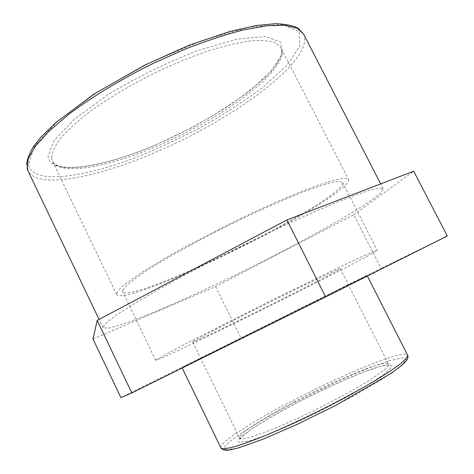 <?xml version="1.0" encoding="UTF-8"?>
<svg xmlns="http://www.w3.org/2000/svg" width="474" height="474" viewBox="0 0 474 474"><rect width="100%" height="100%" fill="white"/><g stroke="black" fill="none" stroke-linecap="round" stroke-linejoin="round"><path stroke-width="0.36" stroke-dasharray="2.37 1.78" d="M92.987 339.034L215.575 286.569L353.752 214.852L381.037 268.343L120.941 397.662M215.575 286.569L240.798 337.832M447.296 235.999L381.037 268.343M353.752 214.852L413.689 171.215M193.463 341.404C197.777 338.507 232.918 320.412 271.792 301.186C310.683 281.941 340.622 267.834 340.296 268.746L336.629 271.075C313.764 284.056 192.924 343.68 192.752 341.991L193.463 341.404M182.727 367.231L367.166 275.637C366.319 275.619 182.49 366.87 181.986 367.557L182.727 367.231M116.634 293.133L120.141 288.465C124.875 284.187 132.193 278.765 142.087 272.195C153.404 265.043 166.735 257.175 182.087 248.589L233.007 222.182C250.71 213.632 267.603 205.846 283.695 198.831C298.898 192.444 312.076 187.313 323.238 183.438C332.997 180.363 340.231 178.633 344.93 178.26L348.485 179.427C349.148 180.991 347.187 183.752 342.601 187.698C305.754 220.345 125.391 306.619 116.651 294.508L116.634 293.133M103.024 326.894L106.757 322.427L116.533 315.032L132.436 304.794C145.974 296.653 162.09 287.481 180.795 277.278C200.632 266.702 221.465 255.978 243.281 245.117L275.424 229.623C296.214 219.942 315.097 211.505 332.073 204.306L353.628 195.732L369.459 190.299L379.271 188.012L383.17 188.682L380.207 193.345L369.507 201.539L352.502 212.435C325.36 228.8 287.505 249.134 248.305 268.675C218.342 283.464 190.228 296.564 163.957 307.987C147.491 314.949 133.354 320.495 121.551 324.625L108.558 328.192L103.054 327.735L103.024 326.894M122.665 290.319L126.161 285.81C130.771 281.698 137.81 276.514 147.278 270.257C168.086 256.967 199.951 239.406 233.486 222.91C259.1 210.521 281.894 200.372 301.861 192.468C313.906 187.923 323.718 184.647 331.302 182.644C337.488 181.394 341.274 181.352 342.661 182.526C343.283 183.977 341.499 186.525 337.31 190.169C303.076 220.878 130.51 303.425 122.642 291.741L122.665 290.319M156.147 359.736L183.503 344.811L271.892 300.149L339.633 267.123L367.676 254.028L377.239 250.231L370.153 254.603C331.036 276.378 158.565 361.455 155.662 360.222L156.147 359.736M239.731 442.449C231.389 441.193 259.171 422.541 294.887 403.889C318.113 391.832 342.287 380.592 362.237 372.623L378.922 366.746L389.432 364.536L392.069 366.568L385.765 373.002L370.508 383.413L347.726 396.667L320.329 410.994C300.972 420.42 283.363 428.33 267.496 434.741L249.365 440.956L239.731 442.449M294.372 401.691C262.981 418.098 237.622 434.474 239.542 438.083L240.893 438.794C247.315 440.121 284.631 425.498 323.736 405.661C362.877 385.848 390.997 367.38 388.544 364.115C388.088 363.297 386.381 363.143 383.419 363.653C369.353 366.005 328.867 383.537 294.372 401.691M225.731 449.844L236.71 448.333L258.063 441.098L287.641 428.692C310.34 418.24 332.588 407.154 354.392 395.429L381.558 379.567L399.422 367.267L406.414 359.843L402.77 357.698L389.989 360.524L370.188 367.563C346.743 376.972 318.641 390.055 291.617 404.073C250.165 425.711 216.814 447.835 225.731 449.844M220.884 447.829C218.567 443.137 251.024 422.34 290.029 401.982C341.695 374.721 404.352 348.852 407.587 355.15M51.577 158.026L52.442 161.16C60.02 176.494 108.931 166.984 158.049 145.666C210.409 123.347 264.551 87.512 278.748 62.615C282.19 56.59 282.972 51.607 281.082 47.661L275.684 42.796C269.783 40.687 261.452 40.035 250.699 40.835C238.635 42.541 224.753 45.806 209.046 50.629C192.586 56.305 175.57 63.208 157.996 71.325C131.239 84.502 107.894 98.426 87.98 113.085C76.118 122.458 66.739 131.138 59.854 139.143C54.504 146.573 51.743 152.865 51.577 158.026M156.888 144.357C103.782 167.458 50.635 176.689 48.034 156.734L53.805 140.742L74.525 118.992L108.747 94.16C137.152 77.209 166.593 62.74 197.083 50.748L236.905 39.17L265.772 36.51L280.892 42.174L282.178 54.415L271.282 71.076L250.687 90.06C233.113 103.255 213.211 115.934 190.992 128.104L156.888 144.357M28.481 164.928C33.518 187.277 95.339 175.653 155.413 149.47L194.109 131.014C219.338 117.226 242.072 102.805 262.312 87.755L286.391 65.898L299.752 46.411L299.272 31.717L282.587 24.488L249.336 27.048L202.517 40.385L148.925 63.22L97.757 91.855L57.686 121.243L34.152 146.644L28.481 164.928M303.585 34.039C315.169 59.991 233.054 119.525 156.177 152.012C97.703 177.477 37.636 189.778 27.996 170.847M340.296 268.746L388.544 364.115L389.308 364.867L388.941 364.82C387.815 364.956 389.136 364.245 380.539 366.331C368.452 369.234 327.581 386.494 294.935 403.878C278.979 412.333 265.505 420.1 254.52 427.175L245.206 433.769L239.684 439.143L239.542 438.083L192.752 341.991M367.374 276.046L367.166 275.637M182.194 367.978L181.986 367.557M116.651 294.508L52.442 161.16C59.226 174.462 108.659 165.497 156.959 144.256C182.65 132.951 206.664 120.076 229.007 105.631C242.984 96.044 255 86.606 265.049 77.321C270.494 71.74 274.701 66.739 277.669 62.313C282.907 52.614 281.675 52.336 281.645 49.201L348.485 179.427M383.17 188.682L380.705 183.894M103.054 327.735L99.072 319.417M342.661 182.526L377.239 250.231M155.662 360.222L122.642 291.741"/><path stroke-width="0.71" d="M286.9 219.942L97.17 320.424L92.987 339.034L120.941 397.662L131.831 392.91L325.638 296.955L447.296 235.999L413.689 171.215L286.9 219.942L325.638 296.955M97.17 320.424L131.831 392.91M222.188 448.653L220.884 447.829C221.429 449.038 223.171 449.862 226.122 450.3L229.155 450.063L238.612 447.871L263.141 439.143L296.072 424.876L335.598 405.495L391.725 372.979L403.516 363.902L407.059 359.837C408.108 357.224 408.28 355.66 407.587 355.15C407.693 356.691 405.744 359.233 401.751 362.758C396.542 366.846 389.367 371.764 380.225 377.511C364.856 386.849 346.571 396.928 325.371 407.753C303.947 418.465 284.003 427.69 265.541 435.428C254.194 440.014 244.543 443.575 236.585 446.117C229.754 448.031 224.954 448.878 222.188 448.653M27.996 170.847L27.136 168.288L28.274 158.606L35.414 146.188L48.757 131.393L68.114 114.832C91.174 97.401 120.864 79.365 152.983 63.475L184.984 49.195C206.024 40.965 225.506 34.549 243.417 29.939L266.743 25.762L284.773 25.27L297.068 28.173L303.585 34.039L298.099 28.256C293.027 25.56 285.466 24.038 275.412 23.7L256.718 25.466L229.718 31.491L188.729 45.409L144.825 65.086L94.373 93.828L55.239 123.05L40.486 137.697L34.241 145.589C30.585 150.916 28.073 156.716 26.704 162.997L27.996 170.847L99.072 319.417M407.587 355.15L367.374 276.046M220.884 447.829L182.194 367.978M380.705 183.894L303.585 34.039"/></g></svg>
